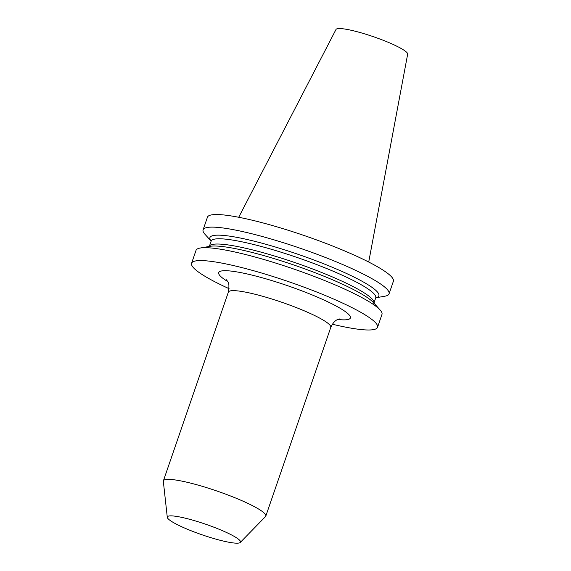 <?xml version="1.0" encoding="UTF-8"?>
<svg xmlns="http://www.w3.org/2000/svg" width="571" height="571" viewBox="0 0 571 571"><rect width="100%" height="100%" fill="white"/><g stroke="black" fill="none" stroke-linecap="round" stroke-linejoin="round"><path stroke-width="0.86" d="M389.051 293.851L393.383 281.26A98.333 14.196 -161 0 0 340.48 249.192A98.333 14.196 -161 0 0 238.293 217.187A98.333 14.196 -161 0 0 207.43 217.23L203.098 229.827A98.333 14.196 19 0 1 233.96 229.778A98.333 14.196 19 0 1 336.148 261.782A98.333 14.196 19 0 1 389.051 293.851A98.333 14.196 19 0 1 384.868 296.206L375.747 297.805M179.465 516.912A38.685 5.582 19 0 1 220.784 529.967A38.685 5.582 19 0 1 240.27 542.45A38.685 5.582 19 0 1 228.336 542.136A38.685 5.582 19 0 1 189.272 530.016A38.685 5.582 19 0 1 167.289 517.319A38.685 5.582 19 0 1 179.465 516.912M240.27 542.45L265.508 516.577A54.159 7.816 -161 0 0 265.8 516.113A54.159 7.816 -161 0 0 236.658 498.447A54.159 7.816 -161 0 0 180.386 480.825A54.159 7.816 -161 0 0 163.385 480.846A54.159 7.816 -161 0 0 163.335 481.389L167.289 517.319M191.585 263.267L196.017 250.383A98.333 14.196 19 0 1 200.2 248.035L209.985 246.322A89.354 12.897 19 0 1 222.975 246.615A89.354 12.897 19 0 1 234.224 248.421A89.354 12.897 19 0 1 363.049 294.843A89.354 12.897 19 0 1 373.47 302.616L380.122 309.989A98.333 14.196 19 0 1 381.97 314.414L377.538 327.297A98.333 14.196 -161 0 0 289.183 281.86A98.333 14.196 -161 0 0 191.585 263.267A98.333 14.196 -161 0 0 229.085 288.669M200.2 248.035A98.333 14.196 19 0 1 226.88 250.341A98.333 14.196 19 0 1 318.033 277.92A98.333 14.196 19 0 1 380.122 309.989M332.343 324.221A98.333 14.196 -161 0 0 346.676 327.34A98.333 14.196 -161 0 0 377.538 327.297M211.149 241.133L204.946 234.253A98.333 14.196 19 0 1 203.098 229.827M211.156 241.112A89.354 12.897 19 0 1 237.964 237.565A89.354 12.897 19 0 1 339.26 270.226A89.354 12.897 19 0 1 375.754 297.784M368.716 262.032L407.665 54.159A37.907 5.474 -161 0 0 386.895 41.769A37.907 5.474 -161 0 0 347.846 29.571A37.907 5.474 -161 0 0 335.998 29.485L238.714 217.265M265.8 516.113L330.78 327.39A54.159 7.816 -161 0 0 301.645 309.732A54.159 7.816 -161 0 0 245.366 292.102A54.159 7.816 -161 0 0 228.364 292.131L163.385 480.846M238.457 241.119A87.042 12.562 -161 0 0 211.142 241.155L209.336 246.408A87.042 12.562 19 0 1 236.651 246.372A87.042 12.562 19 0 1 327.097 274.694A87.042 12.562 19 0 1 373.926 303.087L375.732 297.834A87.042 12.562 -161 0 0 328.903 269.441A87.042 12.562 -161 0 0 238.457 241.119M227.651 281.503A69.633 10.05 19 0 1 240.577 272.581A69.633 10.05 19 0 1 328.725 302.259A69.633 10.05 19 0 1 337.889 319.46M209.336 246.408L209.079 246.822M373.869 303.565L373.926 303.087M375.989 297.42L375.732 297.834M211.199 240.677L211.142 241.155M330.78 327.39C334.834 318.597 339.302 319.367 339.888 318.839L339.881 318.839M226.459 279.783L227.665 281.532C229.042 282.524 229.271 286.057 228.364 292.131"/></g></svg>
